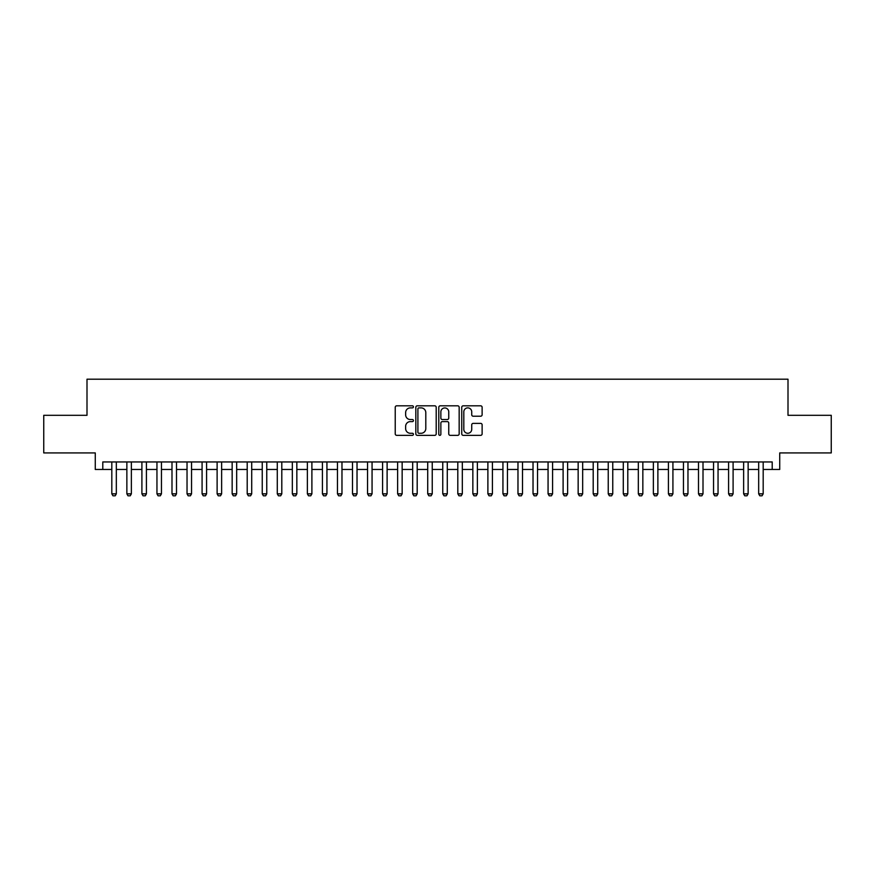 <?xml version="1.0" encoding="UTF-8"?>
<svg xmlns="http://www.w3.org/2000/svg" width="875" height="875" viewBox="0 0 875 875"><rect width="100%" height="100%" fill="white"/><g stroke="black" fill="none" stroke-linecap="round" stroke-linejoin="round"><path stroke-width="1.31" d="M413.427 406.842A1.039 1.039 0 0 0 412.398 405.814L396.714 405.814A1.477 1.477 0 0 0 395.238 407.291L395.238 433.869A1.477 1.477 0 0 0 396.714 435.345L412.398 435.345A1.039 1.039 0 0 0 413.427 434.306A1.039 1.039 0 0 0 412.398 433.278L410.364 433.278A4.725 4.725 0 0 1 405.639 428.553L405.639 426.333A4.725 4.725 0 0 1 410.364 421.608L412.398 421.608A1.039 1.039 0 0 0 413.427 420.58A1.039 1.039 0 0 0 412.398 419.541L410.364 419.541A4.725 4.725 0 0 1 405.639 414.816L405.639 412.606A4.725 4.725 0 0 1 410.364 407.881L412.398 407.881A1.039 1.039 0 0 0 413.427 406.842M480.648 416.216A1.477 1.477 0 0 0 482.125 414.739L482.125 407.291A1.477 1.477 0 0 0 480.648 405.814L463.225 405.814A1.477 1.477 0 0 0 461.748 407.291L461.748 433.869A1.477 1.477 0 0 0 463.225 435.345L480.648 435.345A1.477 1.477 0 0 0 482.125 433.869L482.125 424.856A1.477 1.477 0 0 0 480.648 423.38L473.2 423.38A1.477 1.477 0 0 0 471.723 424.856L471.723 429.33A3.948 3.948 0 0 1 467.775 433.278A3.948 3.948 0 0 1 463.816 429.33L463.816 411.83A3.948 3.948 0 0 1 467.775 407.881A3.948 3.948 0 0 1 471.723 411.83L471.723 414.739A1.477 1.477 0 0 0 473.2 416.216L480.648 416.216M102.791 469.47L102.791 461.945L772.209 461.945L772.209 469.47L779.723 469.47L779.723 452.922L831.25 452.922L831.25 415.308L788.003 415.308L788.003 379.203L86.997 379.203L86.997 415.308L43.75 415.308L43.75 452.922L95.277 452.922L95.277 469.47L111.814 469.47M436.209 407.291A1.477 1.477 0 0 0 434.733 405.814L417.309 405.814A1.477 1.477 0 0 0 415.833 407.291L415.833 433.869A1.477 1.477 0 0 0 417.309 435.345L434.733 435.345A1.477 1.477 0 0 0 436.209 433.869L436.209 407.291M440.267 405.814L457.691 405.814A1.477 1.477 0 0 1 459.167 407.291L459.167 433.869A1.477 1.477 0 0 1 457.691 435.345L450.231 435.345A1.477 1.477 0 0 1 448.755 433.869L448.755 423.084A1.477 1.477 0 0 0 447.278 421.608L442.334 421.608A1.477 1.477 0 0 0 440.858 423.084L440.858 434.306A1.039 1.039 0 0 1 439.83 435.345A1.039 1.039 0 0 1 438.791 434.306L438.791 407.291A1.477 1.477 0 0 1 440.267 405.814M116.331 469.47L126.864 469.47M131.37 469.47L141.903 469.47M146.42 469.47L156.953 469.47M161.459 469.47L171.992 469.47M176.509 469.47L187.031 469.47M191.548 469.47L202.081 469.47M206.588 469.47L217.12 469.47M221.637 469.47L232.159 469.47M236.677 469.47L247.209 469.47M251.716 469.47L262.248 469.47M266.766 469.47L277.288 469.47M281.805 469.47L292.337 469.47M296.844 469.47L307.377 469.47M311.894 469.47L322.427 469.47M326.933 469.47L337.466 469.47M341.972 469.47L352.505 469.47M357.022 469.47L367.555 469.47M372.061 469.47L382.594 469.47M387.111 469.47L397.633 469.47M402.15 469.47L412.683 469.47M417.189 469.47L427.722 469.47M432.239 469.47L442.761 469.47M447.278 469.47L457.811 469.47M462.317 469.47L472.85 469.47M477.367 469.47L487.889 469.47M492.406 469.47L502.939 469.47M507.445 469.47L517.978 469.47M522.495 469.47L533.028 469.47M537.534 469.47L548.067 469.47M552.573 469.47L563.106 469.47M567.623 469.47L578.156 469.47M582.663 469.47L593.195 469.47M597.712 469.47L608.234 469.47M612.752 469.47L623.284 469.47M627.791 469.47L638.323 469.47M642.841 469.47L653.363 469.47M657.88 469.47L668.413 469.47M672.919 469.47L683.452 469.47M687.969 469.47L698.491 469.47M703.008 469.47L713.541 469.47M718.047 469.47L728.58 469.47M733.097 469.47L743.63 469.47M748.136 469.47L758.669 469.47M763.186 469.47L772.209 469.47M418.928 407.881A1.039 1.039 0 0 0 417.9 408.909L417.9 432.239A1.039 1.039 0 0 0 418.928 433.278L421.072 433.278A4.725 4.725 0 0 0 425.797 428.553L425.797 412.606A4.725 4.725 0 0 0 421.072 407.881L418.928 407.881M448.755 411.906A3.948 3.948 0 0 0 444.806 407.947A3.948 3.948 0 0 0 440.858 411.906L440.858 418.064A1.477 1.477 0 0 0 442.334 419.541L447.278 419.541A1.477 1.477 0 0 0 448.755 418.064L448.755 411.906M116.331 461.945L116.331 493.839L115.205 495.797L112.952 495.797L111.814 493.839L111.814 461.945M111.814 493.839L116.331 493.839M131.37 461.945L131.37 493.839L130.244 495.797L127.991 495.797L126.864 493.839L126.864 461.945M126.864 493.839L131.37 493.839M146.42 461.945L146.42 493.839L145.294 495.797L143.03 495.797L141.903 493.839L141.903 461.945M141.903 493.839L146.42 493.839M161.459 461.945L161.459 493.839L160.333 495.797L158.08 495.797L156.953 493.839L156.953 461.945M156.953 493.839L161.459 493.839M176.509 461.945L176.509 493.839L175.372 495.797L173.119 495.797L171.992 493.839L171.992 461.945M171.992 493.839L176.509 493.839M191.548 461.945L191.548 493.839L190.422 495.797L188.158 495.797L187.031 493.839L187.031 461.945M187.031 493.839L191.548 493.839M206.588 461.945L206.588 493.839L205.461 495.797L203.208 495.797L202.081 493.839L202.081 461.945M202.081 493.839L206.588 493.839M221.637 461.945L221.637 493.839L220.5 495.797L218.247 495.797L217.12 493.839L217.12 461.945M217.12 493.839L221.637 493.839M236.677 461.945L236.677 493.839L235.55 495.797L233.297 495.797L232.159 493.839L232.159 461.945M232.159 493.839L236.677 493.839M251.716 461.945L251.716 493.839L250.589 495.797L248.336 495.797L247.209 493.839L247.209 461.945M247.209 493.839L251.716 493.839M266.766 461.945L266.766 493.839L265.639 495.797L263.375 495.797L262.248 493.839L262.248 461.945M262.248 493.839L266.766 493.839M281.805 461.945L281.805 493.839L280.678 495.797L278.425 495.797L277.288 493.839L277.288 461.945M277.288 493.839L281.805 493.839M296.844 461.945L296.844 493.839L295.717 495.797L293.464 495.797L292.337 493.839L292.337 461.945M292.337 493.839L296.844 493.839M311.894 461.945L311.894 493.839L310.767 495.797L308.503 495.797L307.377 493.839L307.377 461.945M307.377 493.839L311.894 493.839M326.933 461.945L326.933 493.839L325.806 495.797L323.553 495.797L322.427 493.839L322.427 461.945M322.427 493.839L326.933 493.839M341.972 461.945L341.972 493.839L340.845 495.797L338.592 495.797L337.466 493.839L337.466 461.945M337.466 493.839L341.972 493.839M357.022 461.945L357.022 493.839L355.895 495.797L353.631 495.797L352.505 493.839L352.505 461.945M352.505 493.839L357.022 493.839M372.061 461.945L372.061 493.839L370.934 495.797L368.681 495.797L367.555 493.839L367.555 461.945M367.555 493.839L372.061 493.839M387.111 461.945L387.111 493.839L385.973 495.797L383.72 495.797L382.594 493.839L382.594 461.945M382.594 493.839L387.111 493.839M402.15 461.945L402.15 493.839L401.023 495.797L398.759 495.797L397.633 493.839L397.633 461.945M397.633 493.839L402.15 493.839M417.189 461.945L417.189 493.839L416.062 495.797L413.809 495.797L412.683 493.839L412.683 461.945M412.683 493.839L417.189 493.839M432.239 461.945L432.239 493.839L431.102 495.797L428.848 495.797L427.722 493.839L427.722 461.945M427.722 493.839L432.239 493.839M447.278 461.945L447.278 493.839L446.152 495.797L443.898 495.797L442.761 493.839L442.761 461.945M442.761 493.839L447.278 493.839M462.317 461.945L462.317 493.839L461.191 495.797L458.938 495.797L457.811 493.839L457.811 461.945M457.811 493.839L462.317 493.839M477.367 461.945L477.367 493.839L476.241 495.797L473.977 495.797L472.85 493.839L472.85 461.945M472.85 493.839L477.367 493.839M492.406 461.945L492.406 493.839L491.28 495.797L489.027 495.797L487.889 493.839L487.889 461.945M487.889 493.839L492.406 493.839M507.445 461.945L507.445 493.839L506.319 495.797L504.066 495.797L502.939 493.839L502.939 461.945M502.939 493.839L507.445 493.839M522.495 461.945L522.495 493.839L521.369 495.797L519.105 495.797L517.978 493.839L517.978 461.945M517.978 493.839L522.495 493.839M537.534 461.945L537.534 493.839L536.408 495.797L534.155 495.797L533.028 493.839L533.028 461.945M533.028 493.839L537.534 493.839M552.573 461.945L552.573 493.839L551.447 495.797L549.194 495.797L548.067 493.839L548.067 461.945M548.067 493.839L552.573 493.839M567.623 461.945L567.623 493.839L566.497 495.797L564.233 495.797L563.106 493.839L563.106 461.945M563.106 493.839L567.623 493.839M582.663 461.945L582.663 493.839L581.536 495.797L579.283 495.797L578.156 493.839L578.156 461.945M578.156 493.839L582.663 493.839M597.712 461.945L597.712 493.839L596.575 495.797L594.322 495.797L593.195 493.839L593.195 461.945M593.195 493.839L597.712 493.839M612.752 461.945L612.752 493.839L611.625 495.797L609.361 495.797L608.234 493.839L608.234 461.945M608.234 493.839L612.752 493.839M627.791 461.945L627.791 493.839L626.664 495.797L624.411 495.797L623.284 493.839L623.284 461.945M623.284 493.839L627.791 493.839M642.841 461.945L642.841 493.839L641.703 495.797L639.45 495.797L638.323 493.839L638.323 461.945M638.323 493.839L642.841 493.839M657.88 461.945L657.88 493.839L656.753 495.797L654.5 495.797L653.363 493.839L653.363 461.945M653.363 493.839L657.88 493.839M672.919 461.945L672.919 493.839L671.792 495.797L669.539 495.797L668.413 493.839L668.413 461.945M668.413 493.839L672.919 493.839M687.969 461.945L687.969 493.839L686.842 495.797L684.578 495.797L683.452 493.839L683.452 461.945M683.452 493.839L687.969 493.839M703.008 461.945L703.008 493.839L701.881 495.797L699.628 495.797L698.491 493.839L698.491 461.945M698.491 493.839L703.008 493.839M718.047 461.945L718.047 493.839L716.92 495.797L714.667 495.797L713.541 493.839L713.541 461.945M713.541 493.839L718.047 493.839M733.097 461.945L733.097 493.839L731.97 495.797L729.706 495.797L728.58 493.839L728.58 461.945M728.58 493.839L733.097 493.839M748.136 461.945L748.136 493.839L747.009 495.797L744.756 495.797L743.63 493.839L743.63 461.945M743.63 493.839L748.136 493.839M763.186 461.945L763.186 493.839L762.048 495.797L759.795 495.797L758.669 493.839L758.669 461.945M758.669 493.839L763.186 493.839"/></g></svg>

